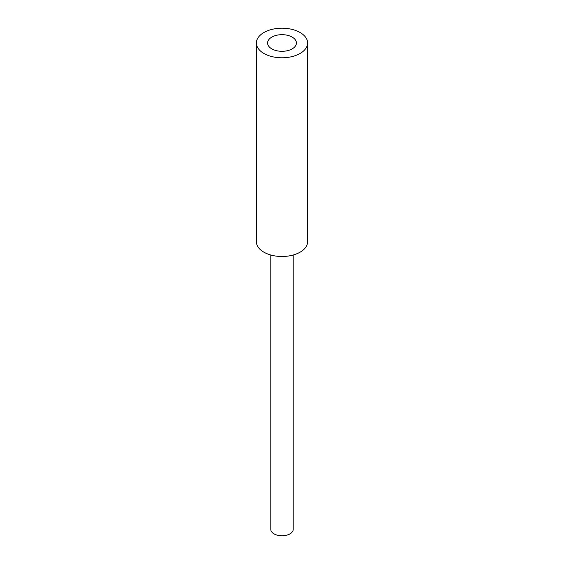 <?xml version="1.0" encoding="UTF-8"?>
<svg xmlns="http://www.w3.org/2000/svg" width="564" height="564" viewBox="0 0 564 564"><rect width="100%" height="100%" fill="white"/><g stroke="black" fill="none" stroke-linecap="round" stroke-linejoin="round"><path stroke-width="0.85" d="M271.813 48.871A14.41 8.319 180 0 1 267.59 42.991A14.41 8.319 180 0 1 282 34.672A14.41 8.319 180 0 1 296.41 42.991A14.41 8.319 180 0 1 287.513 50.675A14.41 8.319 180 0 1 271.813 48.871M270.791 255.013L270.791 529.328A11.21 6.472 0 0 0 282 535.8A11.21 6.472 0 0 0 293.209 529.328L293.209 255.013M307.62 42.991L307.62 241.709A25.62 14.791 180 0 1 291.807 255.372A25.62 14.791 180 0 1 263.882 252.171A25.62 14.791 180 0 1 256.38 241.709L256.38 42.991A25.62 14.791 180 0 1 282 28.2A25.62 14.791 180 0 1 307.62 42.991A25.62 14.791 180 0 1 291.807 56.654A25.62 14.791 180 0 1 263.882 53.453A25.62 14.791 180 0 1 256.38 42.991"/></g></svg>
